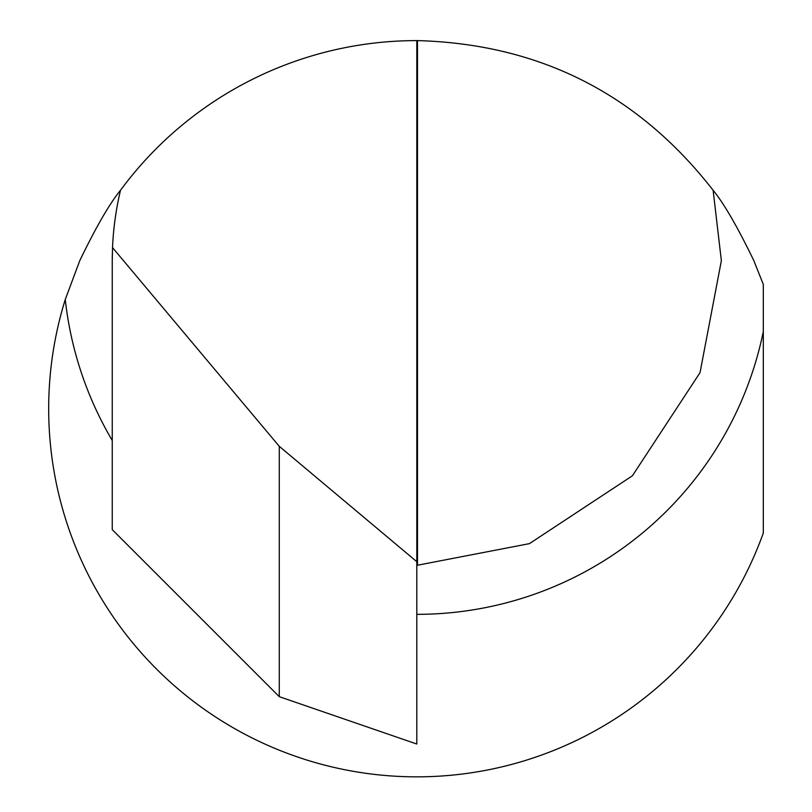 <?xml version="1.0" encoding="UTF-8"?>
<svg xmlns="http://www.w3.org/2000/svg" width="812" height="812" viewBox="0 0 812 812"><rect width="100%" height="100%" fill="white"/><g stroke="black" fill="none" stroke-linecap="round" stroke-linejoin="round"><path stroke-width="1.22" d="M416.81 565.223A304.561 304.561 0 0 0 417.49 565.223L529.414 543.644L632.406 475.781L700.035 372.637L721.361 260.672L713.119 190.292C723.949 203.467 737.519 226.924 753.841 260.672L763.31 284.444L763.31 331.529A353.677 353.677 0 0 1 416.81 614.349M112.249 440.48A353.677 353.677 0 0 1 65.264 299.486L79.769 260.672C96.08 226.944 109.65 203.487 120.491 190.292A304.561 304.561 0 0 0 112.533 247.619L279.267 446.326L416.81 561.691L416.81 40.6A368.12 368.12 0 0 0 120.491 190.292M416.81 561.691L416.81 744.025L279.267 696.666L112.249 529.657L112.249 260.672A304.561 304.561 0 0 1 112.32 254.329A304.561 304.561 0 0 0 112.249 260.672L112.533 247.619M279.267 696.666L279.267 446.326M416.81 40.6A368.12 368.12 0 0 1 417.49 40.6C539.574 44.01 638.12 93.908 713.119 190.292M65.264 299.486A368.12 368.12 0 0 0 300.024 757.829A368.12 368.12 0 0 0 763.31 533.007L763.31 331.529M417.49 565.223L417.49 40.6"/></g></svg>
